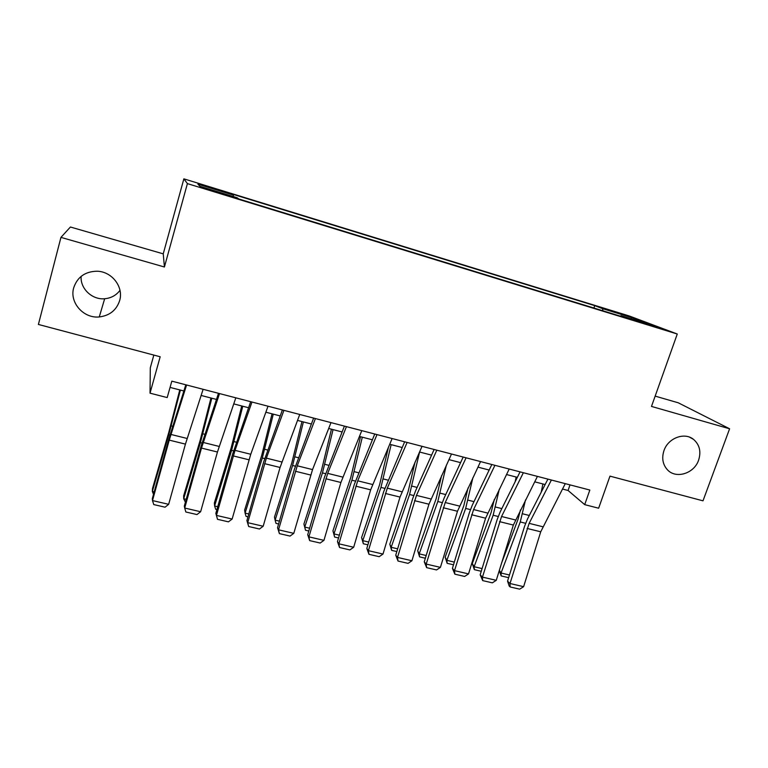 <?xml version="1.0" encoding="UTF-8"?>
<svg xmlns="http://www.w3.org/2000/svg" width="768" height="768" viewBox="0 0 768 768"><rect width="100%" height="100%" fill="white"/><g stroke="black" fill="none" stroke-linecap="round" stroke-linejoin="round"><path stroke-width="1.15" d="M119.981 290.352C116.208 295.344 111.101 298.138 104.669 298.742C92.179 299.981 80.122 288.634 81.13 276.365M119.674 300.518C116.506 310.157 109.699 315.638 99.254 316.944C83.616 318.653 69.293 302.563 73.69 287.837C77.347 277.037 85.104 271.498 96.96 271.219C111.907 271.411 123.811 286.963 119.674 300.518M698.611 460.147C694.157 473.702 675.686 479.309 667.248 469.584C662.688 464.323 661.603 457.997 663.974 450.605C668.074 438.048 684.48 431.856 693.523 439.382C699.6 444.682 701.29 451.603 698.611 460.147M215.069 191.837L224.87 194.41L204.029 188.198L215.069 191.837M153.83 355.085L150.298 367.814L150.029 393.168L167.194 397.574L171.821 381.149L589.834 490.042L584.707 504.643L598.637 508.214L609.974 476.141L702.998 500.832L729.6 428.784L678.259 402.797L655.152 396.115M60.95 237.379L164.419 266.995L163.238 253.853L70.416 227.011L60.95 237.379L38.4 324.451L160.176 356.765L150.029 393.168M163.238 253.853L183.869 178.838L629.232 315.955L677.27 334.013L187.402 183.61L183.869 178.838M646.061 323.578L634.886 320.4L659.405 328.032L646.061 323.578L645.878 324.106M602.784 310.762L602.678 308.688L594.73 305.645L231.917 193.978L233.472 195.101L197.914 184.166L199.939 186.298L237.072 197.702L238.848 198.989L629.904 319.085L620.966 315.677L620.496 316.195M602.678 308.688L631.92 317.683L651.245 324.979L620.966 315.677M677.27 334.013L651.485 406.426L729.6 428.784M164.419 266.995L187.402 183.61M562.464 489.024L568.061 490.474L584.707 504.643M170.054 387.408L183.85 390.979M201.12 395.453L216.451 399.418M233.731 403.891L248.554 407.731M265.853 412.214L280.195 415.93M297.504 420.413L311.366 423.994M328.685 428.486L342.077 431.952M359.405 436.435L372.346 439.786M389.683 444.278L402.182 447.514M419.52 452.006L431.587 455.136M448.925 459.619L460.579 462.643M477.917 467.126L489.168 470.045M506.496 474.528L517.344 477.341M534.682 481.824L545.136 484.541M570.01 484.877L568.061 490.474M593.914 308.035L594.73 305.645M233.472 195.101L233.184 196.512M630.912 318.73L631.92 317.683M565.267 483.648L540.72 531.802L523.622 586.675L509.99 583.517L510.154 586.963L509.184 586.013L507.552 581.165L524.525 526.435L527.568 518.851L547.91 479.126M507.552 581.165L509.99 583.517L529.133 523.354L551.395 480.029M523.622 586.675L519.686 589.162L510.154 586.963M520.464 509.914L518.122 519.053L501.629 562.992M499.354 570.326L501.053 573.024L520.253 521.962L525.514 499.939M541.19 492.24L542.909 483.955M508.637 577.661L501.178 575.923L499.267 570.614M501.178 575.923L501.053 573.024L509.462 575.002M537.427 476.39L513.36 525.053L496.262 580.33L482.448 577.123L482.698 580.608L480.173 574.81L497.126 519.667L500.141 512.016L520.061 471.869M480.173 574.81L482.448 577.123L501.552 516.509L523.363 472.723M496.262 580.33L492.346 582.845L482.698 580.608M509.194 469.037L485.606 518.198L468.538 573.898L454.522 570.643L454.858 574.176L452.419 568.349L469.354 512.803L472.33 505.085L491.818 464.515M452.419 568.349L454.522 570.643L473.587 509.568L494.918 465.322M468.538 573.898L464.64 576.442L454.858 574.176M480.547 461.578L457.478 511.258L440.419 567.37L426.211 564.077L426.624 567.648L424.272 561.811L441.197 505.843L444.125 498.058L463.181 457.046M424.272 561.811L426.211 564.077L445.229 502.531L466.08 457.805M440.419 567.37L436.55 569.942L426.624 567.648M451.498 454.003L428.947 504.221L411.917 560.755L397.507 557.414L398.006 561.034L395.741 555.178L412.646 498.787L415.536 490.934L434.122 449.482M395.741 555.178L397.507 557.414L416.467 495.389L436.81 450.182M411.917 560.755L408.067 563.357L398.006 561.034M494.352 499.306L491.165 512.352L472.291 563.558L474.134 566.726L493.152 515.242L499.306 489.206M515.155 481.757L516.154 477.034M481.258 571.277L474.346 569.664L472.291 563.558M474.346 569.664L474.134 566.726L482.083 568.589M468.058 487.93L463.853 505.565L445.162 557.184L446.851 560.342L465.667 508.426L472.896 477.715M488.918 470.563L489.034 470.006M453.504 564.797L447.149 563.318L445.162 557.184M447.149 563.318L446.851 560.342L454.33 562.09M441.6 475.613L436.157 498.682L417.677 550.733L419.203 553.862L437.818 501.523L446.342 465.264M425.357 558.23L419.587 556.877L417.677 550.733M419.587 556.877L419.203 553.862L426.182 555.504M415.056 462.096L408.086 491.702L389.818 544.195L391.171 547.306L409.574 494.515L419.597 452.026M396.826 551.568L391.651 550.358L389.818 544.195M391.651 550.358L391.171 547.306L397.651 548.822M422.026 446.333L400.013 497.078L383.002 554.054L368.4 550.666L368.976 554.323L366.816 548.458L383.693 491.635L404.65 441.802M366.816 548.458L368.4 550.666L387.302 488.15L407.126 442.445M383.002 554.054L379.181 556.685L368.976 554.323M388.502 447.043L379.632 484.627L361.574 537.562L362.755 540.653L380.947 487.411L391.142 444.662M367.891 544.819L363.331 543.754L361.574 537.562M363.331 543.754L362.755 540.653L368.717 542.045M392.122 438.538L370.666 489.83L353.683 547.248L338.87 543.811L339.542 547.517L337.469 541.632L354.326 484.378L374.746 434.016M337.469 541.632L338.87 543.811L357.715 480.816L377.002 434.602M353.683 547.248L349.891 549.917L339.542 547.517M360.499 436.723L350.774 477.456L332.938 530.842L333.946 533.904L351.907 480.211L362.304 437.184M338.554 537.965L334.618 537.053L332.938 530.842M334.618 537.053L333.946 533.904L339.37 535.181M361.776 430.637L340.906 482.486L323.952 540.346L308.918 536.861L309.677 540.614L307.718 534.72L324.538 477.014L344.41 426.115M307.718 534.72L308.918 536.861L327.706 473.366L346.435 426.643M323.952 540.346L320.179 543.043L309.677 540.614M331.43 429.197L321.514 470.179L303.907 524.026L304.742 527.069L322.464 472.915L333.053 429.61M308.794 531.024L305.51 530.256L303.907 524.026M305.51 530.256L304.742 527.069L309.61 528.211M330.989 422.611L312.538 469.594L293.779 533.347L278.534 529.814L279.398 533.616L277.536 527.702L294.317 469.546L313.622 418.09M277.536 527.702L278.534 529.814L297.264 465.802L315.418 418.56M293.779 533.347L290.045 536.083L279.398 533.616M301.949 421.555L291.84 462.806L274.474 517.114L275.117 520.138L292.598 465.504L303.379 421.93M278.611 523.978L275.99 523.363L275.117 520.138L279.427 521.146M299.731 414.47L280.07 467.472L263.184 526.253L247.718 522.662L248.669 526.512L246.912 520.579L263.664 461.971L282.384 409.949M246.912 520.579L247.718 522.662L266.371 458.141L283.93 410.352M263.184 526.253L259.469 529.008L248.669 526.512M268.013 406.205L250.752 454.262L232.138 519.043L216.442 515.405L217.498 519.312L215.846 513.36L232.57 454.282L250.675 401.693M215.846 513.36L216.442 515.405L235.027 450.355L251.971 402.029M232.138 519.043L228.451 521.846L217.498 519.312M235.814 397.824L217.45 452.016L200.63 511.738L184.704 508.042L185.856 511.997L196.982 514.57L200.63 511.738M219.523 393.581L201.504 448.08L184.704 508.042L184.33 506.035L201.005 446.486L218.486 393.302M203.117 389.309L185.434 444.115L168.662 504.317L152.496 500.573L153.763 504.576L165.053 507.187L168.662 504.317M186.586 384.998L169.248 440.122L152.496 500.573L152.342 498.595L168.979 438.566L185.808 384.797M272.054 413.818L261.734 455.318L244.627 510.106L245.078 513.101L262.31 457.997L273.293 414.134M247.987 516.835L246.058 516.384L245.078 513.101L248.803 513.974M241.728 405.965L231.206 447.734L214.349 503.002L214.608 505.968L231.581 450.374L242.765 406.234M216.922 509.578L215.702 509.299L214.608 505.968L217.728 506.698M210.97 397.997L200.237 440.035L183.648 495.792L183.706 498.739L200.41 442.646L211.805 398.218M185.395 502.224L183.706 498.739L186.211 499.325M179.77 389.923L168.826 432.221L152.506 488.477L152.352 491.395L168.778 434.803L180.394 390.077M153.514 494.4L152.352 491.395L154.224 491.837M542.784 526.742L529.133 523.354M540.72 531.802L527.088 528.442M520.253 521.962L525.61 523.296M522.614 513.802L529.296 515.472M515.386 519.946L501.552 516.509M513.36 525.053L499.526 521.635M487.613 513.053L473.587 509.568M485.606 518.198L471.59 514.742M459.456 506.064L445.229 502.531M457.478 511.258L443.261 507.754M430.896 498.97L416.467 495.389M428.947 504.221L414.528 500.659M493.152 515.242L498.211 516.499M495.514 507.024L501.83 508.608M465.667 508.426L470.429 509.606M468.038 500.15L473.981 501.638M437.818 501.523L442.262 502.618M440.198 493.181L445.747 494.573M409.574 494.515L413.702 495.542M411.965 486.125L417.11 487.411M401.942 491.789L387.302 488.15M400.013 497.078L385.392 493.469M380.947 487.411L384.739 488.352M383.338 478.963L388.07 480.144M372.566 484.493L357.715 480.816M370.666 489.83L355.843 486.173M351.907 480.211L355.363 481.075M354.307 471.696L358.618 472.771M342.768 477.101L327.706 473.366M340.906 482.486L325.862 478.771M322.464 472.915L325.574 473.683M324.864 464.333L328.742 465.302M312.538 469.594L297.264 465.802M310.714 475.037L295.45 471.274M292.598 465.504L295.344 466.186M295.008 456.864L298.435 457.718M281.875 461.99L266.371 458.141M280.07 467.472L264.586 463.651M250.752 454.262L235.027 450.355M248.995 459.802L233.28 455.923M219.178 446.429L203.213 442.464M217.45 452.016L201.504 448.08M187.133 438.47L170.928 434.448M185.434 444.115L169.248 440.122M262.31 457.997L264.682 458.582M264.73 449.29L267.686 450.029M231.581 450.374L233.568 450.864M234 441.6L236.486 442.224M200.41 442.646L202.003 443.04M202.829 433.805L204.826 434.304M168.778 434.803L169.968 435.091M171.206 425.885L172.694 426.259M99.254 316.944L104.669 298.742M693.523 439.382L689.578 437.174"/></g></svg>

